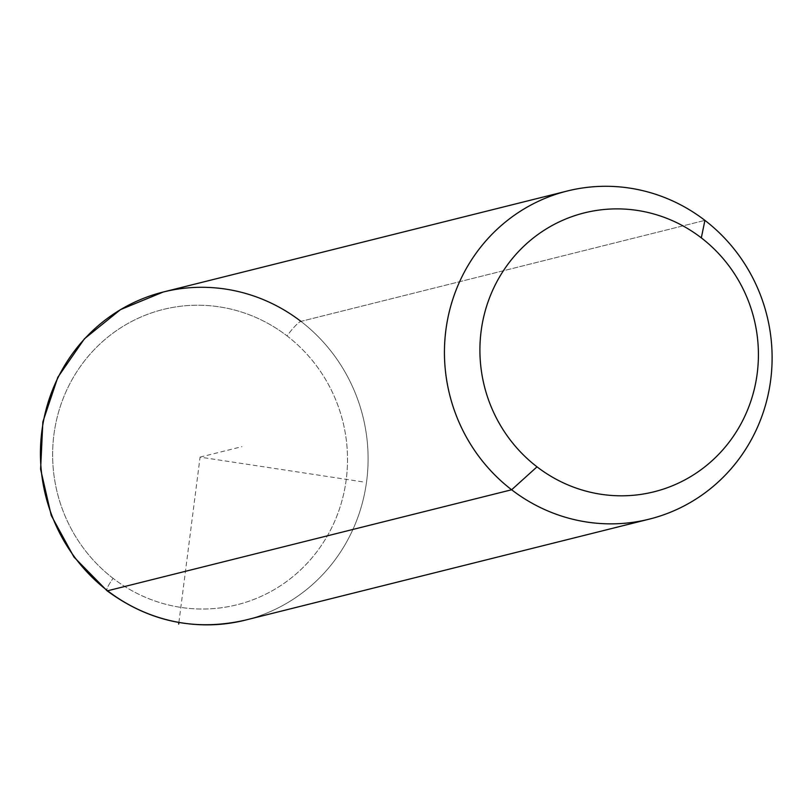 <?xml version="1.0" encoding="UTF-8"?>
<svg xmlns="http://www.w3.org/2000/svg" width="812" height="812" viewBox="0 0 812 812"><rect width="100%" height="100%" fill="white"/><g stroke="black" fill="none" stroke-linecap="round" stroke-linejoin="round"><path stroke-width="0.61" stroke-dasharray="4.06 3.04" d="M300.917 321.379A169.109 163.496 -104 0 1 365.187 490.407A169.109 163.496 -104 0 1 245.285 620.135A169.109 163.496 76 0 0 365.187 490.407A169.109 163.496 76 0 0 300.917 321.379L704.917 220.377L300.917 321.379A16.91 2.74 -52.4 0 0 287.052 335.904A152.199 147.155 76 0 0 81.007 365.583A152.199 147.155 76 0 0 113.091 578.347A152.199 147.155 76 0 0 319.136 548.668A152.199 147.155 76 0 0 287.052 335.904A16.91 2.74 127.6 0 1 300.917 321.379A169.109 163.496 -104 0 0 163.253 292.015M113.091 578.347A152.199 147.155 -104 0 1 81.007 365.583A152.199 147.155 -104 0 1 287.052 335.904A152.199 147.155 -104 0 1 319.136 548.668A152.199 147.155 -104 0 1 113.091 578.347A16.91 2.74 -52.4 0 0 106.981 590.71A16.91 2.74 127.6 0 1 113.091 578.347M362.507 481.82L200.077 457.126L178.894 622.489M200.077 457.126L241.986 446.651"/><path stroke-width="1.22" d="M511.631 489.768L537.016 466.839A143.744 138.974 76 0 0 731.612 438.805A143.744 138.974 76 0 0 701.314 237.865L704.917 220.377A169.109 163.496 -104 0 1 740.574 456.791A169.109 163.496 -104 0 1 511.631 489.768A169.109 163.496 -104 0 1 475.984 253.354A169.109 163.496 -104 0 1 704.917 220.377L701.314 237.865A143.744 138.974 76 0 0 506.718 265.889A143.744 138.974 76 0 0 537.016 466.839L511.631 489.768A169.109 163.496 76 0 0 649.295 519.132A169.109 163.496 76 0 0 769.197 389.405A169.109 163.496 76 0 0 704.917 220.377A169.109 163.496 76 0 0 567.263 191.013A169.109 163.496 76 0 0 447.351 320.74A169.109 163.496 76 0 0 511.631 489.768L107.62 590.771L511.631 489.768M537.016 466.839A143.744 138.974 -104 0 1 506.718 265.889A143.744 138.974 -104 0 1 701.314 237.865A143.744 138.974 -104 0 1 731.612 438.805A143.744 138.974 -104 0 1 537.016 466.839M300.917 321.379A169.109 163.496 76 0 0 163.253 292.015L120.501 309.616L84.418 338.807L57.835 377.255L42.853 421.895L40.6 469.204L51.247 515.468L73.963 557.062L106.981 590.71C149.032 621.718 195.134 631.523 245.285 620.135A169.109 163.496 -104 0 1 107.62 590.771A169.109 163.496 -104 0 1 43.351 421.753A169.109 163.496 -104 0 1 163.253 292.015A169.109 163.496 76 0 0 43.351 421.753A169.109 163.496 76 0 0 107.62 590.771A16.91 2.74 127.6 0 1 106.981 590.71A16.91 2.74 -52.4 0 0 107.62 590.771A169.109 163.496 76 0 0 245.285 620.135L649.295 519.132M178.894 622.489L178.691 624.093M163.253 292.015L567.263 191.013"/></g></svg>
